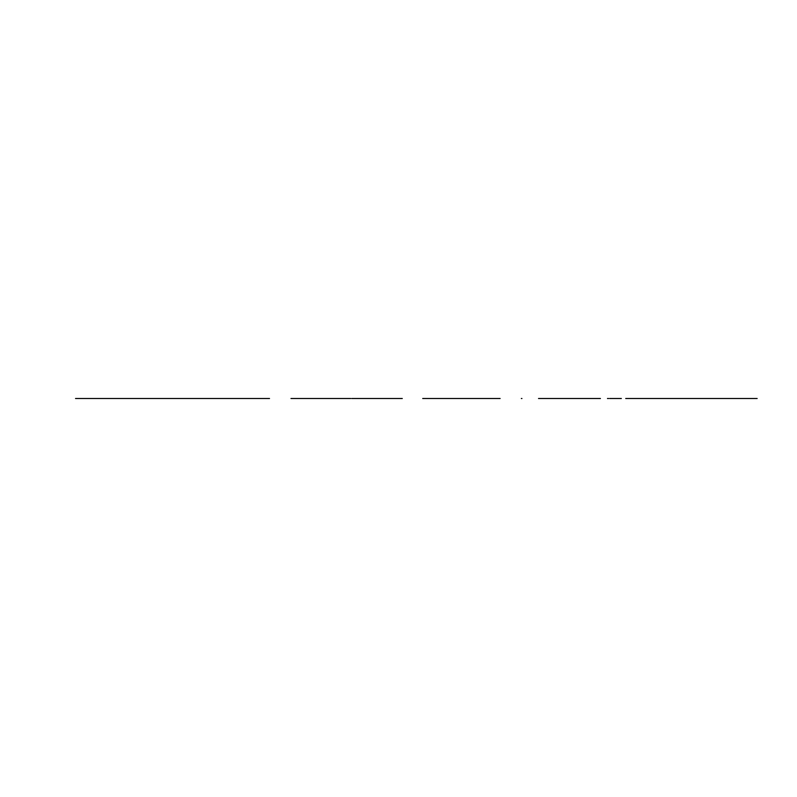 <?xml version="1.0" encoding="UTF-8"?>
<svg xmlns="http://www.w3.org/2000/svg" width="797" height="797" viewBox="0 0 797 797"><rect width="100%" height="100%" fill="white"/><g stroke="black" fill="none" stroke-linecap="round" stroke-linejoin="round"><path stroke-width="1.2" d="M550.299 398.5L589.9 398.5L550.299 398.5M115.685 398.5L243.254 398.5L115.685 398.5M75.536 398.5L269.516 398.5L75.536 398.5M741.648 398.5L716.553 398.5M716.144 398.5L741.738 398.5M692.264 398.5L648.858 398.5L692.264 398.5M637.989 398.5L627.149 398.5L637.989 398.5M344.912 398.5L310.81 398.5L344.912 398.5M621.341 398.5L609.615 398.5L621.341 398.5M649.147 398.5L638.307 398.5L649.147 398.5M608.589 398.5L607.493 398.5M365.305 398.5L351.706 398.5L365.305 398.5M578.124 398.5L555.32 398.5L578.124 398.5M521.358 398.5L521.925 398.5M440.811 398.5L459.351 398.5M402.136 398.5L370.416 398.5L402.136 398.5M317.475 398.5L290.985 398.5L317.475 398.5M350.72 398.5L291.692 398.5L350.72 398.5M600.41 398.5L585.835 398.5L600.41 398.5M564.934 398.5L538.533 398.5L564.934 398.5M714.76 398.5L757.15 398.5L714.76 398.5M685.241 398.5L704.817 398.5M625.735 398.5L670.476 398.5L625.735 398.5M691.188 398.5L714.59 398.5M422.719 398.5L500.118 398.5L422.719 398.5M402.276 398.5L361.997 398.5L402.276 398.5"/></g></svg>
